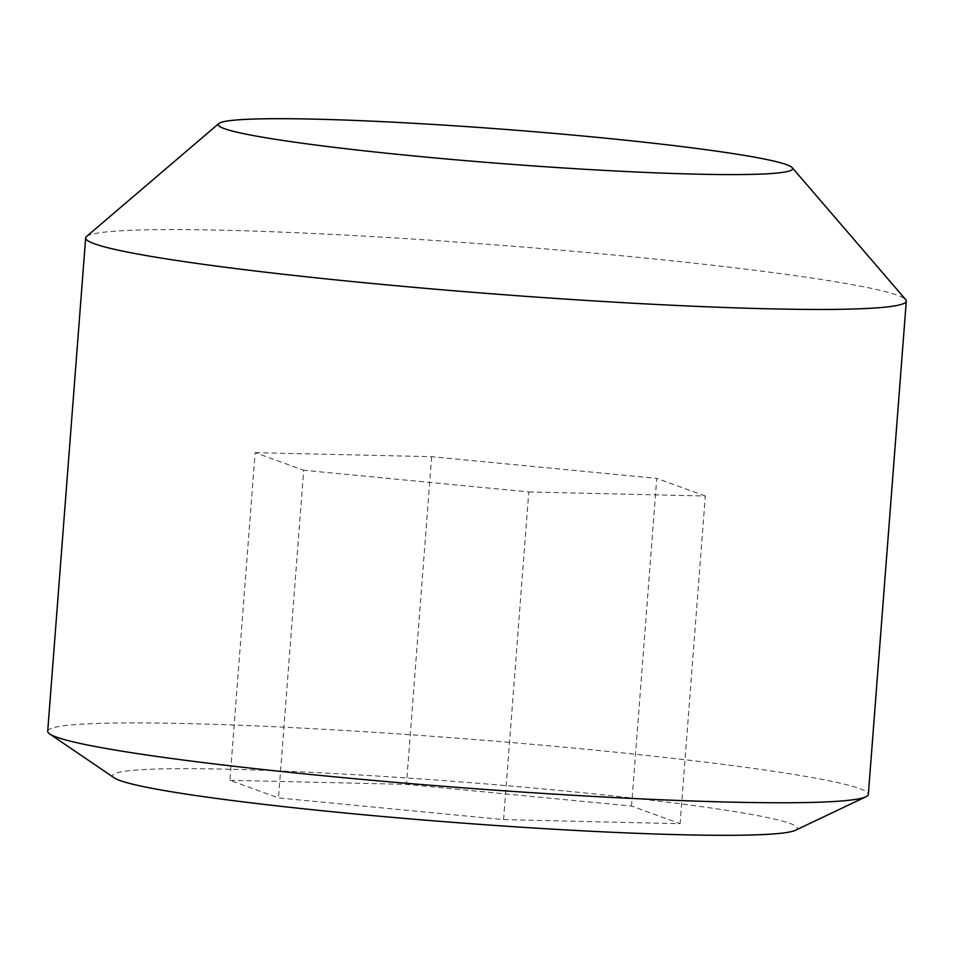 <?xml version="1.0" encoding="UTF-8"?>
<svg xmlns="http://www.w3.org/2000/svg" width="954" height="954" viewBox="0 0 954 954"><rect width="100%" height="100%" fill="white"/><g stroke="black" fill="none" stroke-linecap="round" stroke-linejoin="round"><path stroke-width="0.72" stroke-dasharray="4.77 3.58" d="M114.313 777.904A343.38 20.463 -175.6 0 1 317.11 772.633A343.38 20.463 -175.6 0 1 710.122 807.859A343.38 20.463 -175.6 0 1 795.386 830.302M47.7 731.253A411.532 24.53 -175.6 0 1 312.423 728.665A411.532 24.53 -175.6 0 1 763.772 769.866A411.532 24.53 -175.6 0 1 868.343 794.408M86.504 236.544A411.532 24.53 -175.6 0 1 361.9 235.996A411.532 24.53 -175.6 0 1 801.73 276.565A411.532 24.53 -175.6 0 1 905.68 299.58M229.926 780.3L406.44 784.367L631.536 806.058L680.095 823.684L503.569 819.617L278.485 797.926L229.926 780.3L255.135 452.637L303.694 470.25L278.485 797.926M503.569 819.617L528.79 491.942L303.694 470.25M528.79 491.942L705.304 496.008L680.095 823.684M705.304 496.008L656.746 478.383L631.536 806.058M255.135 452.637L431.661 456.692L656.746 478.383M431.661 456.692L406.44 784.367"/><path stroke-width="1.43" d="M792.225 167.689L905.68 299.58A411.532 24.53 -175.6 0 1 906.3 301.094L868.343 794.408A411.532 24.53 -175.6 0 1 865.946 796.769L795.386 830.302A343.38 20.463 -175.6 0 1 559.759 829.563A343.38 20.463 -175.6 0 1 199.887 796.125A343.38 20.463 -175.6 0 1 114.313 777.904L49.703 733.96A411.532 24.53 -175.6 0 1 47.7 731.253L85.657 237.951A411.532 24.53 -175.6 0 1 86.504 236.544L218.8 123.567A288.072 17.172 -175.6 0 1 411.579 123.173A288.072 17.172 -175.6 0 1 719.459 151.567A288.072 17.172 -175.6 0 1 792.225 167.689A288.072 17.172 -175.6 0 1 615.33 170.981A288.072 17.172 -175.6 0 1 291.411 141.717A288.072 17.172 -175.6 0 1 218.8 123.567M865.946 796.769A411.532 24.53 -175.6 0 1 583.562 795.874A411.532 24.53 -175.6 0 1 152.27 755.795A411.532 24.53 -175.6 0 1 49.703 733.96M906.3 301.094A411.532 24.53 -175.6 0 1 641.577 303.682A411.532 24.53 -175.6 0 1 190.228 262.481A411.532 24.53 -175.6 0 1 85.657 237.951"/></g></svg>
